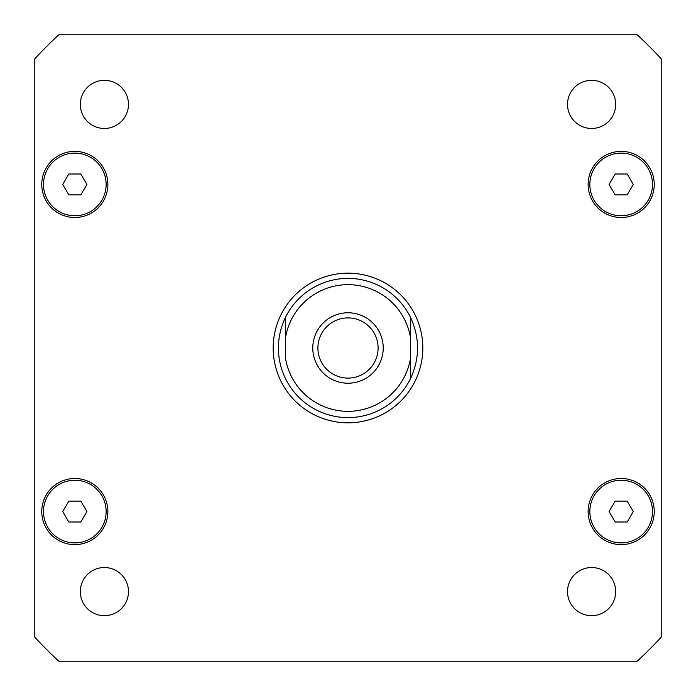<?xml version="1.0" encoding="UTF-8"?>
<svg xmlns="http://www.w3.org/2000/svg" width="696" height="696" viewBox="0 0 696 696"><rect width="100%" height="100%" fill="white"/><g stroke="black" fill="none" stroke-linecap="round" stroke-linejoin="round"><path stroke-width="1.04" d="M317.907 348A30.093 30.093 0 0 0 348 378.093A30.093 30.093 0 0 0 378.093 348A30.093 30.093 0 0 0 348 317.907A30.093 30.093 0 0 0 317.907 348M383.235 348A35.235 35.235 0 0 1 330.382 378.511A35.235 35.235 0 0 1 330.382 317.489A35.235 35.235 0 0 1 383.235 348M410.64 317.663C419.853 337.891 419.853 358.109 410.64 378.337L410.64 357.361L410.64 378.337A69.6 69.6 0 0 1 285.36 378.337C280.758 368.75 278.444 358.631 278.4 348C278.444 337.369 280.758 327.25 285.36 317.663L285.36 338.639L285.36 317.663A69.6 69.6 0 0 1 410.64 317.663L410.64 338.639L410.64 317.663A69.6 69.6 0 0 0 285.36 317.663M410.64 357.361L410.64 338.639A63.336 63.336 0 0 0 285.36 338.639L285.36 357.361A63.336 63.336 0 0 0 410.64 357.361M273.18 348A74.82 74.82 0 0 1 385.41 283.202A74.82 74.82 0 0 1 385.41 412.798A74.82 74.82 0 0 1 273.18 348M285.36 378.337A69.6 69.6 0 0 0 410.64 378.337A69.6 69.6 0 0 1 285.36 378.337M615.673 591.6A24.073 24.073 0 0 1 579.559 612.445A24.073 24.073 0 0 1 579.559 570.755A24.073 24.073 0 0 1 615.673 591.6M128.473 591.6A24.073 24.073 0 0 1 92.368 612.445A24.073 24.073 0 0 1 92.359 570.755A24.073 24.073 0 0 1 128.473 591.6M128.473 104.4A24.073 24.073 0 0 1 92.368 125.245A24.073 24.073 0 0 1 92.359 83.555A24.073 24.073 0 0 1 128.473 104.4M615.673 104.4A24.073 24.073 0 0 1 579.559 125.245A24.073 24.073 0 0 1 579.559 83.555A24.073 24.073 0 0 1 615.673 104.4M86.878 184.44L80.849 194.88L68.791 194.88L62.762 184.44L68.791 174L80.849 174L86.878 184.44M633.238 184.44L627.209 194.88L615.151 194.88L609.122 184.44L615.151 174L627.209 174L633.238 184.44M633.238 511.56L627.209 522L615.151 522L609.122 511.56L615.151 501.12L627.209 501.12L633.238 511.56M86.878 511.56L80.849 522L68.791 522L62.762 511.56L68.791 501.12L80.849 501.12L86.878 511.56M106.14 184.44A31.32 31.32 0 0 0 59.16 157.313A31.32 31.32 0 0 0 59.16 211.567A31.32 31.32 0 0 0 106.14 184.44M107.88 184.44A33.06 33.06 0 0 1 58.29 213.072A33.06 33.06 0 0 1 58.29 155.808A33.06 33.06 0 0 1 107.88 184.44M652.5 184.44A31.32 31.32 0 0 0 605.52 157.313A31.32 31.32 0 0 0 605.52 211.567A31.32 31.32 0 0 0 652.5 184.44M654.24 184.44A33.06 33.06 0 0 1 604.65 213.072A33.06 33.06 0 0 1 604.65 155.808A33.06 33.06 0 0 1 654.24 184.44M652.5 511.56A31.32 31.32 0 0 0 605.52 484.433A31.32 31.32 0 0 0 605.52 538.687A31.32 31.32 0 0 0 652.5 511.56M654.24 511.56A33.06 33.06 0 0 1 604.65 540.192A33.06 33.06 0 0 1 604.65 482.928A33.06 33.06 0 0 1 654.24 511.56M106.14 511.56A31.32 31.32 0 0 0 59.16 484.433A31.32 31.32 0 0 0 59.16 538.687A31.32 31.32 0 0 0 106.14 511.56M107.88 511.56A33.06 33.06 0 0 1 58.29 540.192A33.06 33.06 0 0 1 58.29 482.928A33.06 33.06 0 0 1 107.88 511.56M34.8 637.205A426.3 426.3 0 0 0 58.795 661.2L637.205 661.2A426.3 426.3 0 0 0 661.2 637.205L661.2 58.795A426.3 426.3 0 0 0 637.205 34.8L58.795 34.8A426.3 426.3 0 0 0 34.8 58.795L34.8 637.205"/></g></svg>
